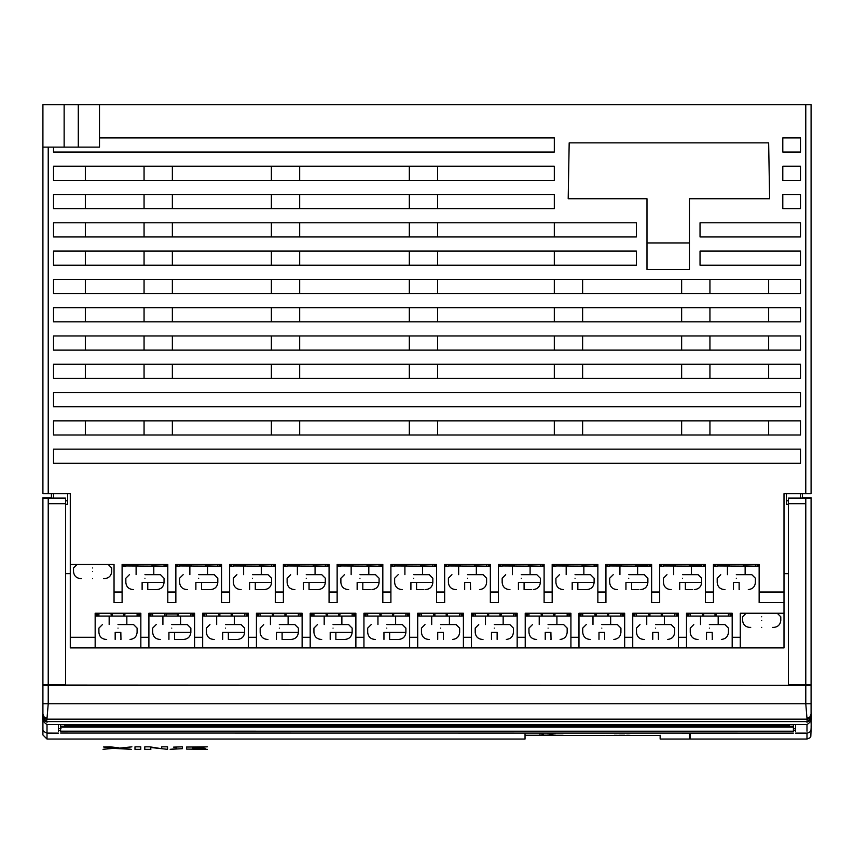 <?xml version="1.0" encoding="UTF-8"?>
<svg xmlns="http://www.w3.org/2000/svg" width="854" height="854" viewBox="0 0 854 854"><rect width="100%" height="100%" fill="white"/><g stroke="black" fill="none" stroke-linecap="round" stroke-linejoin="round"><path stroke-width="1.28" d="M795.533 728.675L793.409 728.878M60.591 730.405L60.591 726.957M58.467 728.675C62.15 729.06 62.15 729.06 58.467 728.665M793.409 685.378L793.409 684.673L793.409 685.378L60.591 685.047M42.913 722.078L42.913 685.303L60.591 685.303L60.591 684.684L60.591 685.378M811.086 713.816L811.086 685.378L42.913 685.378L42.913 713.816M42.913 734.952L47.013 739.052L47.013 724.555C43.276 722.078 41.91 719.495 42.913 716.794M806.987 722.367L806.987 721.587L47.013 721.587L47.013 722.367M47.013 718.652L47.013 719.954M42.913 703.792L48.219 703.792L47.013 718.47M806.987 719.954L806.987 718.652M806.987 721.587L806.987 720.904M806.987 718.47L805.792 703.792L48.219 703.792L48.219 685.388M811.086 716.794C812.101 719.548 810.745 722.142 806.987 724.555L806.987 731.195M805.792 685.388L805.792 703.792L811.086 703.792L811.086 717.018M811.086 717.36L811.086 719.548M795.533 733.116L806.987 733.116C811.908 732.209 811.268 729.295 811.097 721.651L811.086 722.078M42.913 685.378L60.591 685.303M811.086 684.577L811.086 685.378M58.467 731.195L58.467 724.555M64.84 724.555L64.84 725.59L789.16 725.59L789.16 724.555L789.16 725.59M795.533 724.555L795.533 731.195M60.591 731.195L793.409 731.205L793.409 726.199L60.591 726.199L60.591 731.205M60.591 726.199L60.591 724.555M793.409 728.793L793.409 730.405M793.409 726.199L793.409 724.555M793.409 733.116L60.591 733.042M803.315 498.106L788.455 498.106L788.455 685.378M788.455 685.324L788.455 684.684L811.086 684.684L811.086 498.042L802.952 498.042L802.248 497.338L803.315 498.053M803.315 497.765L811.086 497.765L811.086 684.342L811.086 498.042M811.086 684.46L811.086 685.303L793.409 685.303L811.086 685.303M65.544 500.786L67.669 500.786L67.669 493.708L70.284 493.708L42.913 493.708L42.913 104.668L811.086 104.668L811.086 493.708L805.781 493.708L805.781 104.668M805.781 493.708L784.004 493.708L786.331 493.708L786.331 504.319L788.455 504.319L788.455 503.689L805.792 503.7L805.792 498.106L811.086 498.106M802.248 493.708L802.6 498.106M65.544 685.378L65.544 503.7L48.219 503.7L48.219 684.684L42.913 684.684L42.913 497.807L51.4 498.085L51.4 493.708L51.4 497.946M99.502 104.668L99.502 147.112L42.913 147.112L42.913 115.279M140.846 647.908L70.284 647.908L70.284 637.297L95.157 637.297L95.157 613.247L140.846 613.247L140.846 647.908L148.906 647.908L148.906 613.247L194.605 613.247L194.605 647.908L202.665 647.908L202.665 613.247L248.365 613.247L248.365 647.908L256.424 647.908L256.424 613.247L302.124 613.247L302.124 647.908L310.183 647.908L310.183 613.247L355.883 613.247L355.883 647.908L363.943 647.908L363.943 613.247L409.642 613.247L409.642 647.908L417.702 647.908L417.702 613.247L463.402 613.247L463.402 647.908L471.461 647.908L471.461 613.247L517.161 613.247L517.161 647.908L525.221 647.908L525.221 613.247L570.92 613.247L570.92 647.908L578.98 647.908L578.98 613.247L624.669 613.247L624.669 647.908L632.739 647.908L632.739 613.247L678.428 613.247L678.428 647.908L686.499 647.908L686.499 613.247L732.188 613.247L732.188 647.908L740.258 647.908L740.258 613.247L784.004 613.247L784.004 602.636L759.142 602.636L759.142 592.025L784.004 592.025L784.004 602.636M70.284 493.708L70.284 637.297M771.023 613.247L774.044 613.247M749.332 613.247L752.353 613.247M750.719 627.402L749.663 627.402C745.382 626.964 743.023 624.605 742.585 620.324L742.585 616.791L746.129 613.247M761.683 627.402C746.182 627.402 746.182 627.402 761.683 627.402C777.193 627.402 777.193 627.402 761.683 627.402M690.245 613.247L690.245 616.076L702.703 616.076L702.266 613.247L690.801 613.247M727.886 613.247L720.851 613.247M718.822 613.247L728.441 613.247L728.441 616.076L731.099 616.076L731.099 613.962L728.441 613.962M636.486 613.247L636.486 616.076L648.944 616.076L648.506 613.247L637.041 613.247M674.126 613.247L667.091 613.247M665.074 613.247L674.681 613.247L674.681 616.076L677.339 616.076L677.339 613.962L674.681 613.962M582.727 613.247L582.727 616.076L595.185 616.076L594.758 613.247L583.282 613.247M611.315 613.247L613.332 613.247M620.367 613.247L620.922 613.247L620.922 616.076L623.58 616.076L623.58 613.962L620.922 613.962M528.968 613.247L528.968 616.076L541.425 616.076L540.998 613.247L529.523 613.247M566.608 613.247L559.573 613.247M557.555 613.247L567.163 613.247L567.163 616.076L569.821 616.076L569.821 613.962L567.163 613.962M313.93 613.247L313.93 616.076L326.388 616.076L325.961 613.247L314.496 613.247M351.57 613.247L344.536 613.247M342.518 613.247L352.136 613.247L352.136 616.076L354.784 616.076L354.784 613.962L352.136 613.962M190.303 613.247L183.397 613.247M155.77 613.247L153.218 613.247M181.315 613.247L190.858 613.247L190.858 616.076L193.506 616.076L193.506 613.962L190.858 613.962M98.904 613.247L98.904 616.076L111.351 616.076L110.924 613.247L99.459 613.247M136.544 613.247L129.498 613.247M127.481 613.247L137.099 613.247L137.099 616.076L139.746 616.076L139.746 613.962L137.099 613.962M206.422 613.247L206.422 616.076L218.87 616.076L218.443 613.247L206.978 613.247M244.063 613.247L237.017 613.247M234.999 613.247L244.618 613.247L244.618 616.076L247.265 616.076L247.265 613.962L244.618 613.962M475.208 613.247L475.208 616.076L487.666 616.076L487.239 613.247L475.763 613.247M503.796 613.247L505.814 613.247M512.848 613.247L513.403 613.247L513.403 616.076L516.062 616.076L516.062 613.962L513.403 613.962M260.182 613.247L260.182 616.076L272.629 616.076L272.202 613.247L260.737 613.247M297.822 613.247L290.776 613.247M288.759 613.247L298.377 613.247L298.377 616.076L301.024 616.076L301.024 613.962L298.377 613.962M421.449 613.247L421.449 616.076L433.907 616.076L433.48 613.247L422.004 613.247M450.037 613.247L452.054 613.247M459.089 613.247L459.644 613.247L459.644 616.076L462.302 616.076L462.302 613.962L459.644 613.962M367.69 613.247L367.69 616.076L380.147 616.076L379.72 613.247L368.255 613.247M405.33 613.247L398.295 613.247M396.277 613.247L405.896 613.247L405.896 616.076L408.543 616.076L408.543 613.962L405.896 613.962M784.004 493.708L784.004 592.025M784.004 613.247L784.004 647.908L740.258 647.908M272.202 613.599L286.346 613.599M433.48 613.599L447.624 613.599M379.72 613.599L393.865 613.599M702.276 613.599L716.41 613.599M218.443 613.599L232.587 613.599M540.998 613.599L555.143 613.599M325.961 613.599L340.106 613.599M333.039 624.573C321.627 624.573 321.627 624.573 333.039 624.573L348.592 624.573L333.039 624.573C312.959 624.573 312.959 624.573 333.039 624.573C344.44 624.573 344.44 624.573 333.039 624.573M330.199 632.344L330.199 639.422C318.232 639.422 318.232 639.422 330.199 639.422L330.199 632.344C309.084 632.344 309.084 632.344 330.199 632.344L335.868 632.344L335.868 639.422L335.868 632.344L352.136 632.344C351.677 636.614 349.329 638.973 345.059 639.422L335.868 639.422M317.474 624.573L313.93 628.106L313.93 632.344C314.368 636.625 316.727 638.984 321.008 639.422L321.712 639.422M440.547 624.573C429.146 624.573 429.146 624.573 440.547 624.573L456.111 624.573L440.547 624.573C420.478 624.573 420.478 624.573 440.547 624.573C451.947 624.573 451.947 624.573 440.547 624.573M437.718 632.344L437.718 639.422L437.718 632.344C416.603 632.344 416.603 632.344 437.718 632.344L443.375 632.344C464.501 632.344 464.501 632.344 443.375 632.344L443.375 639.422C455.065 639.422 455.065 639.422 443.375 639.422M437.718 639.422C425.74 639.422 425.74 639.422 437.718 639.422M424.993 624.573L421.449 628.106L421.449 632.344C421.887 636.625 424.246 638.984 428.527 639.422L429.231 639.422M548.065 624.573C536.664 624.573 536.664 624.573 548.065 624.573L563.629 624.573L548.065 624.573C527.996 624.573 527.996 624.573 548.065 624.573C559.466 624.573 559.466 624.573 548.065 624.573M545.236 632.344L545.236 639.422L545.236 632.344C524.121 632.344 524.121 632.344 545.236 632.344L550.894 632.344C572.009 632.344 572.009 632.344 550.894 632.344L551.043 639.422M550.894 639.422C562.626 639.422 562.626 639.422 550.894 639.422M545.236 639.422C533.259 639.422 533.259 639.422 545.236 639.422M532.501 624.573L528.968 628.106L528.968 632.344C529.405 636.625 531.764 638.984 536.045 639.422L536.75 639.422M164.683 613.599L178.828 613.599M171.761 624.573C160.36 624.573 160.36 624.573 171.761 624.573L187.325 624.573L171.761 624.573C151.681 624.573 151.681 624.573 171.761 624.573C183.162 624.573 183.162 624.573 171.761 624.573M168.932 632.344L168.932 639.422C156.955 639.422 156.955 639.422 168.932 639.422L168.932 632.344C147.817 632.344 147.817 632.344 168.932 632.344L174.59 632.344L174.59 639.422L174.59 632.344L190.858 632.344C190.41 636.614 188.051 638.973 183.781 639.422L174.59 639.422M156.197 624.573L152.663 628.106L152.663 632.344C153.09 636.625 155.449 638.984 159.73 639.422L160.445 639.422M709.343 624.573C697.942 624.573 697.942 624.573 709.343 624.573L724.907 624.573L709.343 624.573C689.263 624.573 689.263 624.573 709.343 624.573C720.744 624.573 720.744 624.573 709.343 624.573M706.514 632.344L706.514 639.422L706.514 632.344C685.399 632.344 685.399 632.344 706.514 632.344L712.172 632.344C733.287 632.344 733.287 632.344 712.172 632.344L712.321 639.422M712.172 639.422C723.904 639.422 723.904 639.422 712.172 639.422M706.514 639.422C694.537 639.422 694.537 639.422 706.514 639.422M693.779 624.573L690.245 628.106L690.245 632.344C690.683 636.625 693.042 638.984 697.323 639.422L698.028 639.422M487.239 613.599L501.383 613.599M494.306 624.573C482.905 624.573 482.905 624.573 494.306 624.573L509.87 624.573L494.306 624.573C474.237 624.573 474.237 624.573 494.306 624.573C505.707 624.573 505.707 624.573 494.306 624.573M491.477 632.344L491.477 639.422C479.5 639.422 479.5 639.422 491.477 639.422L491.477 632.344C470.362 632.344 470.362 632.344 491.477 632.344L497.135 632.344C518.25 632.344 518.25 632.344 497.135 632.344L497.135 639.422C508.824 639.422 508.824 639.422 497.135 639.422M478.752 624.573L475.208 628.106L475.208 632.344C475.646 636.625 478.005 638.984 482.286 639.422L482.99 639.422M225.52 624.573C214.119 624.573 214.119 624.573 225.52 624.573L241.074 624.573L225.52 624.573C205.44 624.573 205.44 624.573 225.52 624.573C236.921 624.573 236.921 624.573 225.52 624.573M222.691 632.344L222.691 639.422L222.691 632.344C201.576 632.344 201.576 632.344 222.691 632.344L228.349 632.344L228.349 639.422L228.349 632.344L244.618 632.344C244.169 636.614 241.81 638.973 237.54 639.422L228.349 639.422M222.691 639.422C210.714 639.422 210.714 639.422 222.691 639.422M209.956 624.573L206.422 628.106L206.422 632.344C206.849 636.625 209.209 638.984 213.489 639.422L214.194 639.422M110.924 613.599L125.068 613.599M118.001 624.573C106.601 624.573 106.601 624.573 118.001 624.573L133.566 624.573L118.001 624.573C97.922 624.573 97.922 624.573 118.001 624.573C129.402 624.573 129.402 624.573 118.001 624.573M115.173 632.344L115.173 639.422C103.195 639.422 103.195 639.422 115.173 639.422L115.173 632.344C94.057 632.344 94.057 632.344 115.173 632.344L120.83 632.344C141.945 632.344 141.945 632.344 120.83 632.344L120.969 639.422M102.437 624.573L98.904 628.106L98.904 632.344C99.331 636.625 101.69 638.984 105.971 639.422L106.686 639.422M120.83 639.422C132.562 639.422 132.562 639.422 120.83 639.422M279.279 624.573C267.878 624.573 267.878 624.573 279.279 624.573L294.833 624.573L279.279 624.573C259.2 624.573 259.2 624.573 279.279 624.573C290.68 624.573 290.68 624.573 279.279 624.573M276.45 632.344L276.45 639.422L276.45 632.344C255.325 632.344 255.325 632.344 276.45 632.344L282.108 632.344L282.108 639.422L282.108 632.344L298.377 632.344C297.929 636.614 295.569 638.973 291.299 639.422L282.108 639.422M276.45 639.422C264.473 639.422 264.473 639.422 276.45 639.422M263.715 624.573L260.182 628.106L260.182 632.344C260.609 636.625 262.968 638.984 267.249 639.422L267.953 639.422M594.758 613.599L608.902 613.599M601.824 624.573C590.424 624.573 590.424 624.573 601.824 624.573L617.389 624.573L601.824 624.573C581.755 624.573 581.755 624.573 601.824 624.573C613.225 624.573 613.225 624.573 601.824 624.573M598.996 632.344L598.996 639.422C587.018 639.422 587.018 639.422 598.996 639.422L598.996 632.344C577.88 632.344 577.88 632.344 598.996 632.344L604.653 632.344C625.769 632.344 625.769 632.344 604.653 632.344L604.653 639.422C616.342 639.422 616.342 639.422 604.653 639.422M586.26 624.573L582.727 628.106L582.727 632.344C583.165 636.625 585.524 638.984 589.804 639.422L590.509 639.422M386.787 624.573C375.386 624.573 375.386 624.573 386.787 624.573L402.351 624.573L386.787 624.573C366.718 624.573 366.718 624.573 386.787 624.573C398.199 624.573 398.199 624.573 386.787 624.573M383.958 632.344L383.958 639.422L383.958 632.344C362.843 632.344 362.843 632.344 383.958 632.344L389.627 632.344L389.627 639.422L389.627 632.344L405.896 632.344C405.436 636.614 403.088 638.973 398.818 639.422L389.627 639.422M383.958 639.422C371.981 639.422 371.981 639.422 383.958 639.422M371.234 624.573L367.69 628.106L367.69 632.344C368.127 636.625 370.487 638.984 374.767 639.422L375.472 639.422M648.517 613.599L662.661 613.599M655.584 624.573C644.183 624.573 644.183 624.573 655.584 624.573L671.148 624.573L655.584 624.573C635.504 624.573 635.504 624.573 655.584 624.573C666.985 624.573 666.985 624.573 655.584 624.573M652.755 632.344L652.755 639.422C640.778 639.422 640.778 639.422 652.755 639.422L652.755 632.344C631.64 632.344 631.64 632.344 652.755 632.344L658.413 632.344C679.528 632.344 679.528 632.344 658.413 632.344L658.413 639.422C670.102 639.422 670.102 639.422 658.413 639.422M640.02 624.573L636.486 628.106L636.486 632.344C636.924 636.625 639.283 638.984 643.564 639.422L644.268 639.422M651.623 592.025L659.683 592.025L659.683 602.636L651.623 602.636L651.623 564.441L605.934 564.441L605.934 602.636L597.864 602.636L597.864 592.025L605.934 592.025M607.023 564.441L607.023 566.213L609.681 566.213L609.681 564.441L620.57 564.441M647.876 565.892L635.846 565.892L635.846 564.441L647.876 564.441L647.876 566.213L650.524 566.213L650.524 564.441M705.383 592.025L713.442 592.025L713.442 602.636L705.383 602.636L705.383 564.441L659.683 564.441L659.683 592.025M660.782 564.441L660.782 566.213L663.441 566.213L663.441 564.441L674.329 564.441M701.636 565.892L689.605 565.892L689.605 564.441L701.636 564.441L701.636 566.213L704.283 566.213L704.283 564.441M647.876 566.213L609.681 565.978M701.636 566.213L663.441 565.978M99.502 137.91L554.321 137.91L554.321 152.055L53.524 152.055L53.524 147.112M70.284 564.441L114.041 564.441L114.041 602.636L122.101 602.636L122.101 564.441L167.8 564.441L167.8 602.636L175.86 602.636L175.86 564.441L221.56 564.441L221.56 602.636L229.619 602.636L229.619 564.441L275.319 564.441L275.319 602.636L283.379 602.636L283.379 564.441L329.068 564.441L329.068 602.636L337.138 602.636L337.138 564.441L382.827 564.441L382.827 602.636L390.897 602.636L390.897 564.441L436.586 564.441L436.586 602.636L444.656 602.636L444.656 564.441L490.345 564.441L490.345 602.636L498.416 602.636L498.416 564.441L544.105 564.441L544.105 602.636L552.175 602.636L552.175 564.441L597.864 564.441L597.864 592.025M713.442 592.025L713.442 564.441L759.142 564.441L759.142 592.025M568.198 198.747L569.18 142.864L768.653 142.864L769.625 198.747L689.424 198.747L689.424 269.48L646.99 269.48L646.99 198.747L568.198 198.747M53.524 463.295L53.524 449.151L800.486 449.151L800.486 463.295L53.524 463.295M53.524 434.996L53.524 420.851L800.486 420.851L800.486 434.996L53.524 434.996M53.524 406.707L53.524 392.562L800.486 392.562L800.486 406.707L53.524 406.707M53.524 378.407L53.524 364.263L800.486 364.263L800.486 378.407L53.524 378.407M53.524 350.119L53.524 335.974L800.486 335.974L800.486 350.119L53.524 350.119M800.486 321.819L53.524 321.819L53.524 307.675L800.486 307.675L800.486 321.819M782.798 137.91L800.486 137.91L800.486 152.055L782.798 152.055L782.798 137.91M782.798 180.354L782.798 166.21L800.486 166.21L800.486 180.354L782.798 180.354M782.798 208.643L782.798 194.498L800.486 194.498L800.486 208.643L782.798 208.643M800.486 251.087L800.486 265.231L700.034 265.231L700.034 251.087L800.486 251.087M700.034 236.942L700.034 222.798L800.486 222.798L800.486 236.942L700.034 236.942M53.524 293.53L53.524 279.386L800.486 279.386L800.486 293.53L53.524 293.53M636.379 251.087L636.379 265.231L53.524 265.231L53.524 251.087L636.379 251.087M53.524 236.942L53.524 222.798L636.379 222.798L636.379 236.942L53.524 236.942M53.524 208.643L53.524 194.498L554.321 194.498L554.321 208.643L53.524 208.643M554.321 166.21L554.321 180.354L53.524 180.354L53.524 166.21L554.321 166.21M609.681 565.892L621.701 565.892L621.701 564.441M663.441 565.892L675.461 565.892L675.461 564.441M628.779 574.699C617.378 574.699 617.378 574.699 628.779 574.699C640.18 574.699 640.18 574.699 628.779 574.699L644.343 574.699L628.779 574.699C608.699 574.699 608.699 574.699 628.779 574.699M625.95 582.481C604.835 582.481 604.835 582.481 625.95 582.481L625.95 589.559C613.973 589.559 613.973 589.559 625.95 589.559L625.95 582.481L631.608 582.481L631.608 589.559L638.909 589.559M631.608 589.559L631.608 582.481L647.876 582.481C647.428 586.751 645.069 589.1 640.799 589.559M617.463 589.559L616.748 589.559C612.467 589.121 610.108 586.762 609.681 582.481L609.681 578.233L613.215 574.699M682.538 574.699C671.137 574.699 671.137 574.699 682.538 574.699C693.939 574.699 693.939 574.699 682.538 574.699L698.092 574.699L682.538 574.699C662.458 574.699 662.458 574.699 682.538 574.699M679.709 582.481C658.594 582.481 658.594 582.481 679.709 582.481L679.709 589.559C667.732 589.559 667.732 589.559 679.709 589.559L679.709 582.481L685.367 582.481L685.367 589.559L692.669 589.559M685.367 589.559L685.367 582.481L701.636 582.481C701.187 586.751 698.828 589.1 694.558 589.559M671.223 589.559L670.507 589.559C666.227 589.121 663.868 586.762 663.441 582.481L663.441 578.233L666.974 574.699M104.967 564.441L101.946 564.441M80.404 564.441L92.606 564.441M81.642 578.596L80.586 578.596C76.305 578.158 73.946 575.799 73.508 571.518L73.508 567.985L77.041 564.441M92.606 578.596C77.095 578.596 77.095 578.596 92.606 578.596C108.116 578.596 108.116 578.596 92.606 578.596M108.17 564.441L111.703 567.985L111.703 571.518C111.266 575.799 108.917 578.158 104.626 578.596L103.569 578.596M459.292 564.441L448.403 564.441L448.403 566.213L445.745 566.213L445.745 564.441M486.599 565.892L486.599 564.441L474.578 564.441L474.578 565.892L486.599 566.213L448.403 565.978M489.257 564.441L489.257 566.213L486.599 566.213M467.501 574.699C456.1 574.699 456.1 574.699 467.501 574.699C478.902 574.699 478.902 574.699 467.501 574.699L483.065 574.699L467.501 574.699C447.421 574.699 447.421 574.699 467.501 574.699M464.672 582.481C443.557 582.481 443.557 582.481 464.672 582.481L464.672 589.559C452.695 589.559 452.695 589.559 464.672 589.559L464.672 582.481L470.33 582.481L470.618 589.559M456.185 589.559L455.481 589.559C451.19 589.121 448.841 586.762 448.403 582.481L448.403 578.233L451.937 574.699M460.423 564.441L460.423 565.892L448.403 565.892M351.773 564.441L340.885 564.441L340.885 566.213L338.237 566.213L338.237 564.441M379.08 565.892L379.08 564.441L367.06 564.441L367.06 565.892L379.08 566.213L340.885 565.978M381.738 564.441L381.738 566.213L379.08 566.213M359.982 574.699C348.581 574.699 348.581 574.699 359.982 574.699C371.383 574.699 371.383 574.699 359.982 574.699L375.546 574.699L359.982 574.699C339.913 574.699 339.913 574.699 359.982 574.699M357.153 582.481C336.038 582.481 336.038 582.481 357.153 582.481L357.153 589.559C345.176 589.559 345.176 589.559 357.153 589.559L357.153 582.481L362.811 582.481L362.811 589.559L370.113 589.559M362.811 589.559L362.811 582.481L379.08 582.481C378.632 586.751 376.272 589.1 372.013 589.559M348.667 589.559L347.962 589.559C343.682 589.121 341.322 586.762 340.885 582.481L340.885 578.233L344.418 574.699M352.916 564.441L352.916 565.892L340.885 565.892M298.025 564.441L287.125 564.441L287.125 566.213L284.478 566.213L284.478 564.441M325.321 565.892L325.321 564.441L313.301 564.441L313.301 565.892L325.321 566.213L287.125 565.978M327.979 564.441L327.979 566.213L325.321 566.213M306.223 574.699C294.822 574.699 294.822 574.699 306.223 574.699C317.624 574.699 317.624 574.699 306.223 574.699L321.787 574.699L306.223 574.699C286.154 574.699 286.154 574.699 306.223 574.699M303.394 582.481C282.279 582.481 282.279 582.481 303.394 582.481L303.394 589.559C291.417 589.559 291.417 589.559 303.394 589.559L303.394 582.481L309.052 582.481L309.052 589.559L317.539 589.559M309.052 589.559L309.052 582.481L325.321 582.481C324.872 586.751 322.513 589.1 318.254 589.559M294.908 589.559L294.203 589.559C289.922 589.121 287.563 586.762 287.125 582.481L287.125 578.233L290.659 574.699M299.156 564.441L299.156 565.892L287.125 565.892M728.088 564.441L717.2 564.441L717.2 566.213L714.542 566.213L714.542 564.441M755.395 565.892L755.395 564.441L743.364 564.441L743.364 565.892L755.395 566.213L717.2 565.978M758.042 564.441L758.042 566.213L755.395 566.213M736.297 574.699C724.897 574.699 724.897 574.699 736.297 574.699C747.698 574.699 747.698 574.699 736.297 574.699L751.851 574.699L736.297 574.699C716.218 574.699 716.218 574.699 736.297 574.699M733.469 582.481C712.343 582.481 712.343 582.481 733.469 582.481L733.469 589.559C721.491 589.559 721.491 589.559 733.469 589.559L733.469 582.481L739.126 582.481L739.126 589.559C750.858 589.559 750.858 589.559 739.126 589.559L739.265 589.559M724.971 589.559L724.267 589.559C719.986 589.121 717.627 586.762 717.2 582.481L717.2 578.233L720.733 574.699M729.22 564.441L729.22 565.892L717.2 565.892M513.051 564.441L502.163 564.441L502.163 566.213L499.505 566.213L499.505 564.441M540.358 565.892L540.358 564.441L528.338 564.441L528.338 565.892L540.358 566.213L502.163 565.978M543.005 564.441L543.005 566.213L540.358 566.213M521.26 574.699C509.859 574.699 509.859 574.699 521.26 574.699C532.661 574.699 532.661 574.699 521.26 574.699L536.824 574.699L521.26 574.699C501.181 574.699 501.181 574.699 521.26 574.699M518.431 582.481C497.316 582.481 497.316 582.481 518.431 582.481L518.431 589.559C506.454 589.559 506.454 589.559 518.431 589.559L518.431 582.481L524.089 582.481L524.089 589.559L531.391 589.559M524.089 589.559L524.089 582.481L540.358 582.481C539.909 586.751 537.55 589.1 533.28 589.559M509.945 589.559L509.23 589.559C504.949 589.121 502.6 586.762 502.163 582.481L502.163 578.233L505.696 574.699M514.183 564.441L514.183 565.892L502.163 565.892M190.506 564.441L179.607 564.441L179.607 566.213L176.959 566.213L176.959 564.441M217.802 565.892L217.802 564.441L205.782 564.441L205.782 565.892L217.802 566.213L179.607 565.978M220.46 564.441L220.46 566.213L217.802 566.213M198.704 574.699C187.304 574.699 187.304 574.699 198.704 574.699C210.105 574.699 210.105 574.699 198.704 574.699L214.269 574.699L198.704 574.699C178.635 574.699 178.635 574.699 198.704 574.699M195.876 582.481C174.76 582.481 174.76 582.481 195.876 582.481L195.876 589.559C183.898 589.559 183.898 589.559 195.876 589.559L195.876 582.481L201.533 582.481L201.533 589.559L210.031 589.559M201.533 589.559L201.533 582.481L217.802 582.481C217.354 586.751 214.994 589.1 210.735 589.559M187.389 589.559L186.684 589.559C182.404 589.121 180.045 586.762 179.607 582.481L179.607 578.233L183.151 574.699M191.638 564.441L191.638 565.892L179.607 565.892M405.533 564.441L394.644 564.441L394.644 566.213L391.986 566.213L391.986 564.441M432.839 565.892L432.839 564.441L420.819 564.441L420.819 565.892L432.839 566.213L394.644 565.978M435.497 564.441L435.497 566.213L432.839 566.213M413.742 574.699C402.341 574.699 402.341 574.699 413.742 574.699C425.143 574.699 425.143 574.699 413.742 574.699L429.306 574.699L413.742 574.699C393.662 574.699 393.662 574.699 413.742 574.699M410.913 582.481C389.798 582.481 389.798 582.481 410.913 582.481L410.913 589.559C398.935 589.559 398.935 589.559 410.913 589.559L410.913 582.481L416.571 582.481L416.571 589.559L423.872 589.559M416.571 589.559L416.571 582.481L432.839 582.481C432.391 586.751 430.032 589.1 425.772 589.559M402.426 589.559L401.722 589.559C397.441 589.121 395.082 586.762 394.644 582.481L394.644 578.233L398.177 574.699M406.664 564.441L406.664 565.892L394.644 565.892M566.81 564.441L555.922 564.441L555.922 566.213L553.264 566.213L553.264 564.441M594.117 565.892L594.117 564.441L582.086 564.441L582.086 565.892L594.117 566.213L555.922 565.978M596.765 564.441L596.765 566.213L594.117 566.213M575.02 574.699C563.619 574.699 563.619 574.699 575.02 574.699C586.42 574.699 586.42 574.699 575.02 574.699L590.584 574.699L575.02 574.699C554.94 574.699 554.94 574.699 575.02 574.699M572.191 582.481C551.076 582.481 551.076 582.481 572.191 582.481L572.191 589.559C560.213 589.559 560.213 589.559 572.191 589.559L572.191 582.481L577.848 582.481L577.848 589.559L586.335 589.559M577.848 589.559L577.848 582.481L594.117 582.481C593.669 586.751 591.31 589.1 587.04 589.559M563.704 589.559L562.989 589.559C558.708 589.121 556.349 586.762 555.922 582.481L555.922 578.233L559.455 574.699M567.942 564.441L567.942 565.892L555.922 565.892M244.265 564.441L233.366 564.441L233.366 566.213L230.719 566.213L230.719 564.441M271.561 565.892L271.561 564.441L259.541 564.441L259.541 565.892L271.561 566.213L233.366 565.978M274.219 564.441L274.219 566.213L271.561 566.213M252.464 574.699C241.063 574.699 241.063 574.699 252.464 574.699C263.865 574.699 263.865 574.699 252.464 574.699L268.028 574.699L252.464 574.699C232.395 574.699 232.395 574.699 252.464 574.699M249.635 582.481C228.52 582.481 228.52 582.481 249.635 582.481L249.635 589.559C237.658 589.559 237.658 589.559 249.635 589.559L249.635 582.481L255.293 582.481L255.293 589.559L263.779 589.559M255.293 589.559L255.293 582.481L271.561 582.481C271.113 586.751 268.754 589.1 264.494 589.559M241.148 589.559L240.444 589.559C236.163 589.121 233.804 586.762 233.366 582.481L233.366 578.233L236.91 574.699M245.397 564.441L245.397 565.892L233.366 565.892M136.747 564.441L125.848 564.441L125.848 566.213L123.2 566.213L123.2 564.441M164.043 565.892L164.043 564.441L152.023 564.441L152.023 565.892L164.043 566.213L125.848 565.978M166.701 564.441L166.701 566.213L164.043 566.213M144.945 574.699C133.544 574.699 133.544 574.699 144.945 574.699C156.346 574.699 156.346 574.699 144.945 574.699L160.509 574.699L144.945 574.699C124.876 574.699 124.876 574.699 144.945 574.699M142.116 582.481C121.001 582.481 121.001 582.481 142.116 582.481L142.116 589.559C130.139 589.559 130.139 589.559 142.116 589.559L142.116 582.481L147.774 582.481L147.774 589.559L156.271 589.559M147.774 589.559L147.774 582.481L164.043 582.481C163.594 586.751 161.235 589.1 156.976 589.559M133.63 589.559L132.925 589.559C128.644 589.121 126.285 586.762 125.848 582.481L125.848 578.233L129.392 574.699M137.878 564.441L137.878 565.892L125.848 565.892M232.587 613.524L218.443 613.524M218.87 616.076L232.16 616.076L232.587 613.247M206.422 613.962L203.764 613.962L203.764 616.076L206.422 616.076M232.16 616.076L244.618 616.076M125.068 613.524L110.924 613.524M111.351 616.076L124.641 616.076L125.068 613.247M98.904 613.962L96.246 613.962L96.246 616.076L98.904 616.076M124.641 616.076L137.099 616.076M555.143 613.524L540.998 613.524M541.425 616.076L554.716 616.076L555.143 613.247M528.968 613.962L526.32 613.962L526.32 616.076L528.968 616.076M554.716 616.076L567.163 616.076M501.383 613.524L487.239 613.524M487.666 616.076L500.956 616.076L501.383 613.247M475.208 613.962L472.561 613.962L472.561 616.076L475.208 616.076M500.956 616.076L513.403 616.076M716.421 613.524L702.266 613.524M702.703 616.076L715.983 616.076L716.421 613.247M690.245 613.962L687.587 613.962L687.587 616.076L690.245 616.076M715.983 616.076L728.441 616.076M340.106 613.524L325.961 613.524M326.388 616.076L339.678 616.076L340.106 613.247M313.93 613.962L311.283 613.962L311.283 616.076L313.93 616.076M339.678 616.076L352.136 616.076M447.624 613.524L433.48 613.524M433.907 616.076L447.197 616.076L447.624 613.247M421.449 613.962L418.802 613.962L418.802 616.076L421.449 616.076M447.197 616.076L459.644 616.076M286.346 613.524L272.202 613.524M272.629 616.076L285.919 616.076L286.346 613.247M260.182 613.962L257.524 613.962L257.524 616.076L260.182 616.076M285.919 616.076L298.377 616.076M608.902 613.524L594.758 613.524M595.185 616.076L608.475 616.076L608.902 613.247M582.727 613.962L580.079 613.962L580.079 616.076L582.727 616.076M608.475 616.076L620.922 616.076M393.865 613.524L379.72 613.524M380.147 616.076L393.438 616.076L393.865 613.247M367.69 613.962L365.042 613.962L365.042 616.076L367.69 616.076M393.438 616.076L405.896 616.076M662.661 613.524L648.506 613.524M648.944 616.076L662.224 616.076L662.661 613.247M636.486 613.962L633.839 613.962L633.839 616.076L636.486 616.076M662.224 616.076L674.681 616.076M95.157 647.908L95.157 637.297M463.402 647.908L417.702 647.908M409.642 647.908L363.943 647.908M355.883 647.908L310.183 647.908M302.124 647.908L256.424 647.908M248.365 647.908L202.665 647.908M194.605 647.908L148.906 647.908M732.188 647.908L686.499 647.908M678.428 647.908L632.739 647.908M624.669 647.908L578.98 647.908M570.92 647.908L525.221 647.908M517.161 647.908L471.461 647.908M152.663 613.962L150.005 613.962L150.005 616.076L152.663 616.076L152.663 613.247M164.683 613.524L166.103 613.962L166.103 616.076L178.401 616.076L178.828 613.247M177.418 616.076L177.418 613.962L166.103 613.962M177.418 613.962L178.828 613.524M164.683 613.247L164.683 615.926L166.103 616.076M152.663 616.076L165.11 616.076M178.401 616.076L190.858 616.076M772.656 627.402L773.713 627.402C777.994 626.964 780.353 624.605 780.791 620.324L780.791 616.791L777.247 613.247M811.086 721.929L811.086 709.418M806.987 733.116L806.987 739.052L690.416 739.052L690.416 733.106M811.086 699.319L811.086 706.429M811.086 729.241L810.82 736.436L809.891 737.856L806.987 739.052M788.455 498.106L805.792 498.106M805.792 503.7L805.792 684.684M811.086 155.599L811.086 167.299M811.086 178.24L811.086 198.427M811.086 204.181L811.086 227.772M811.086 231.893L811.086 255.837M811.086 260.886L811.086 281.905M811.086 291.854L811.086 307.952M811.086 311.208L811.086 318.286L811.086 311.208M811.086 279.386L811.086 293.53M811.086 307.675L811.086 321.819M811.086 449.151L811.086 463.295L811.086 449.151M811.086 420.851L811.086 434.996L811.086 420.851M811.086 392.562L811.086 406.707M811.086 364.263L811.086 378.407M811.086 335.974L811.086 350.119M811.086 256.051L811.086 260.683M811.086 167.331L811.086 178.176M811.086 152.055L811.086 148.532M811.086 194.498L811.086 208.643M811.086 222.798L811.086 236.942M811.086 251.087L811.086 265.231M811.086 281.969L811.086 291.812M811.086 166.21L811.086 180.354M42.913 685.121L42.913 712.588M42.913 710.325L42.913 684.588M48.219 684.684L65.544 684.684M42.913 691.655L42.913 692.359M42.913 497.807L50.696 497.807M42.913 729.241L42.913 734.952L42.913 729.241M50.696 497.765L42.913 498.085L48.219 498.106L48.219 503.7M67.669 500.786L67.669 504.319L65.544 504.319L65.544 498.106L48.219 498.106M525.039 733.095L525.039 739.052L47.013 739.041M689.349 733.106L689.349 739.052L660.142 739.052L660.142 735.251M65.544 498.106L42.913 498.085L42.913 684.684M85.347 279.386L85.347 293.53M144.059 293.53L144.059 279.386M85.347 307.675L85.347 321.819M144.059 321.819L144.059 307.675M85.347 335.974L85.347 350.119M144.059 350.119L144.059 335.974M85.347 364.263L85.347 378.407M144.059 378.407L144.059 364.263M85.347 420.851L85.347 434.996M144.059 434.996L144.059 420.851M144.059 265.231L144.059 251.087M85.347 251.087L85.347 265.231M144.059 180.354L144.059 166.21M85.347 166.21L85.347 180.354M85.347 194.498L85.347 208.643M144.059 208.643L144.059 194.498M144.059 236.942L144.059 222.798M85.347 222.798L85.347 236.942M646.99 198.747L646.99 269.48M811.086 104.668L811.086 493.708M788.455 500.786L786.331 500.786M172.359 293.53L172.359 279.386M271.38 279.386L271.38 293.53M299.679 293.53L299.679 279.386M409.322 279.386L409.322 293.53M437.611 293.53L437.611 279.386M554.321 279.386L554.321 293.53M582.62 293.53L582.62 279.386M681.641 279.386L681.641 293.53M709.941 293.53L709.941 279.386M768.653 279.386L768.653 293.53M681.641 307.675L681.641 321.819M709.941 321.819L709.941 307.675M554.321 307.675L554.321 321.819M582.62 321.819L582.62 307.675M409.322 307.675L409.322 321.819M437.611 321.819L437.611 307.675M271.38 307.675L271.38 321.819M299.679 321.819L299.679 307.675M768.653 307.675L768.653 321.819M172.359 321.819L172.359 307.675M681.641 335.974L681.641 350.119M709.941 350.119L709.941 335.974M554.321 335.974L554.321 350.119M582.62 350.119L582.62 335.974M409.322 335.974L409.322 350.119M437.611 350.119L437.611 335.974M271.38 335.974L271.38 350.119M299.679 350.119L299.679 335.974M768.653 335.974L768.653 350.119M172.359 350.119L172.359 335.974M681.641 364.263L681.641 378.407M709.941 378.407L709.941 364.263M554.321 364.263L554.321 378.407M582.62 378.407L582.62 364.263M409.322 364.263L409.322 378.407M437.611 378.407L437.611 364.263M271.38 364.263L271.38 378.407M299.679 378.407L299.679 364.263M768.653 364.263L768.653 378.407M172.359 378.407L172.359 364.263M681.641 420.851L681.641 434.996M709.941 434.996L709.941 420.851M554.321 420.851L554.321 434.996M582.62 434.996L582.62 420.851M409.322 420.851L409.322 434.996M437.611 434.996L437.611 420.851M271.38 420.851L271.38 434.996M299.679 434.996L299.679 420.851M768.653 420.851L768.653 434.996M172.359 434.996L172.359 420.851M172.359 265.231L172.359 251.087M409.322 251.087L409.322 265.231M437.611 265.231L437.611 251.087M554.321 251.087L554.321 265.231M271.38 251.087L271.38 265.231M299.679 265.231L299.679 251.087M172.359 180.354L172.359 166.21M409.322 166.21L409.322 180.354M437.611 180.354L437.611 166.21M271.38 166.21L271.38 180.354M299.679 180.354L299.679 166.21M172.359 208.643L172.359 194.498M271.38 194.498L271.38 208.643M299.679 208.643L299.679 194.498M409.322 194.498L409.322 208.643M437.611 208.643L437.611 194.498M271.38 222.798L271.38 236.942M299.679 236.942L299.679 222.798M409.322 222.798L409.322 236.942M437.611 236.942L437.611 222.798M554.321 222.798L554.321 236.942M172.359 236.942L172.359 222.798M800.486 406.707L800.486 392.562M800.486 463.295L800.486 449.151M689.424 198.747L689.424 269.48M689.146 242.952L647.268 242.952M811.086 497.818L802.6 497.818M569.885 735.507L566.821 735.507M567.579 735.497L566.319 735.497M560.576 735.507L558.9 735.507L560.576 735.507M543.08 735.518L575.681 735.507M572.031 735.518L574.571 735.507M538.917 735.497L535.704 735.518M535.565 735.518L532.32 735.497L535.565 735.518M582.065 735.507L578.809 735.497L582.065 735.507M587.701 735.507L582.268 735.507M597.192 735.507L592.825 735.507M593.498 735.507L595.911 735.507M601.611 735.507L600.447 735.507M601.835 735.507L600.223 735.507M608.518 735.507L609.446 735.507M606.084 735.497L608.304 735.507M563.17 735.283L526.384 735.251L563.17 735.283M549.389 734.365L555.463 733.661L547.724 733.661L553.947 733.746L549.389 734.365M541.714 733.799L543.165 734.365L543.165 733.65L539.333 733.917L541.714 733.799M541.468 735.145L549.453 735.145L541.468 735.145M618.371 735.326L613.311 735.422L618.371 735.326M614.421 735.283L617.261 735.326L614.421 735.283M624.786 735.262L618.904 735.262L624.786 735.262M627.968 735.262L630.818 735.422L627.968 735.262M626.665 735.283L629.462 735.315L626.665 735.283M131.27 749.332L122.528 748.189L131.911 746.823L115.995 748.499L131.27 749.332M144.774 749.332L150.87 749.332L150.656 747.496L167.565 749.332L167.544 746.823L161.652 746.823L161.769 748.723L149.717 746.823L144.796 746.823L144.774 749.332M173.575 747.122L176.255 747.122L176.308 748.744L170.149 749.332L182.372 748.691L182.35 746.823L173.575 747.122M207.308 749.332L192.396 748.883L192.396 748.253L205.141 748.253L192.396 747.976L192.396 747.303L207.308 746.823L186.492 747.047L186.535 749.086L207.308 749.332M140.771 749.332L140.75 746.823L134.985 746.823L134.964 749.332L140.771 749.332M110.134 746.823L103.473 746.983L112.28 748.189L103.035 749.332L118.887 747.826L110.134 746.823M47.013 719.292L806.987 719.292M60.591 727.106L793.409 727.106M140.846 637.297L148.906 637.297M194.605 637.297L202.665 637.297M248.365 637.297L256.424 637.297M302.124 637.297L310.183 637.297M355.883 637.297L363.943 637.297M409.642 637.297L417.702 637.297M463.402 637.297L471.461 637.297M517.161 637.297L525.221 637.297M570.92 637.297L578.98 637.297M624.669 637.297L632.739 637.297M678.428 637.297L686.499 637.297M732.188 637.297L740.258 637.297M761.683 616.791C737.055 616.791 737.055 616.791 761.683 616.791C786.31 616.791 786.31 616.791 761.683 616.791M761.683 620.324C737.055 620.324 737.055 620.324 761.683 620.324C786.31 620.324 786.31 620.324 761.683 620.324M333.039 628.106C308.411 628.106 308.411 628.106 333.039 628.106C357.666 628.106 357.666 628.106 333.039 628.106M440.547 628.106C415.919 628.106 415.919 628.106 440.547 628.106C465.174 628.106 465.174 628.106 440.547 628.106M548.065 628.106C523.438 628.106 523.438 628.106 548.065 628.106C572.692 628.106 572.692 628.106 548.065 628.106M171.761 628.106C147.134 628.106 147.134 628.106 171.761 628.106C196.388 628.106 196.388 628.106 171.761 628.106M709.343 628.106C684.716 628.106 684.716 628.106 709.343 628.106C733.97 628.106 733.97 628.106 709.343 628.106M494.306 628.106C469.679 628.106 469.679 628.106 494.306 628.106C518.933 628.106 518.933 628.106 494.306 628.106M225.52 628.106C200.893 628.106 200.893 628.106 225.52 628.106C250.147 628.106 250.147 628.106 225.52 628.106M118.001 628.106C93.374 628.106 93.374 628.106 118.001 628.106C142.629 628.106 142.629 628.106 118.001 628.106M279.279 628.106C254.652 628.106 254.652 628.106 279.279 628.106C303.907 628.106 303.907 628.106 279.279 628.106M601.824 628.106C577.197 628.106 577.197 628.106 601.824 628.106C626.452 628.106 626.452 628.106 601.824 628.106M386.787 628.106C362.16 628.106 362.16 628.106 386.787 628.106C411.414 628.106 411.414 628.106 386.787 628.106M655.584 628.106C630.957 628.106 630.957 628.106 655.584 628.106C680.211 628.106 680.211 628.106 655.584 628.106M607.909 566.213L607.909 564.441M649.648 566.213L649.648 564.441M661.669 566.213L661.669 564.441M703.397 566.213L703.397 564.441M48.219 147.112L48.219 493.708M114.041 592.025L122.101 592.025M167.8 592.025L175.86 592.025M221.56 592.025L229.619 592.025M275.319 592.025L283.379 592.025M329.068 592.025L337.138 592.025M382.827 592.025L390.897 592.025M436.586 592.025L444.656 592.025M490.345 592.025L498.416 592.025M544.105 592.025L552.175 592.025M628.779 578.233C604.152 578.233 604.152 578.233 628.779 578.233C653.406 578.233 653.406 578.233 628.779 578.233M682.538 578.233C657.911 578.233 657.911 578.233 682.538 578.233C707.165 578.233 707.165 578.233 682.538 578.233M92.606 567.985C67.978 567.985 67.978 567.985 92.606 567.985C117.233 567.985 117.233 567.985 92.606 567.985M92.606 571.518C67.978 571.518 67.978 571.518 92.606 571.518C117.233 571.518 117.233 571.518 92.606 571.518M467.501 578.233C442.874 578.233 442.874 578.233 467.501 578.233C492.128 578.233 492.128 578.233 467.501 578.233M470.33 582.481C491.445 582.481 491.445 582.481 470.33 582.481M446.631 566.213L446.631 564.441M488.371 566.213L488.371 564.441M359.982 578.233C335.355 578.233 335.355 578.233 359.982 578.233C384.61 578.233 384.61 578.233 359.982 578.233M339.113 566.213L339.113 564.441M380.852 566.213L380.852 564.441M306.223 578.233C281.596 578.233 281.596 578.233 306.223 578.233C330.85 578.233 330.85 578.233 306.223 578.233M285.353 566.213L285.353 564.441M327.093 566.213L327.093 564.441M736.297 578.233C711.67 578.233 711.67 578.233 736.297 578.233C760.925 578.233 760.925 578.233 736.297 578.233M739.126 582.481C760.241 582.481 760.241 582.481 739.126 582.481M715.428 566.213L715.428 564.441M757.156 566.213L757.156 564.441M521.26 578.233C496.633 578.233 496.633 578.233 521.26 578.233C545.887 578.233 545.887 578.233 521.26 578.233M500.391 566.213L500.391 564.441M542.13 566.213L542.13 564.441M198.704 578.233C174.077 578.233 174.077 578.233 198.704 578.233C223.332 578.233 223.332 578.233 198.704 578.233M177.845 566.213L177.845 564.441M219.574 566.213L219.574 564.441M413.742 578.233C389.114 578.233 389.114 578.233 413.742 578.233C438.369 578.233 438.369 578.233 413.742 578.233M392.872 566.213L392.872 564.441M434.611 566.213L434.611 564.441M575.02 578.233C550.392 578.233 550.392 578.233 575.02 578.233C599.647 578.233 599.647 578.233 575.02 578.233M554.15 566.213L554.15 564.441M595.889 566.213L595.889 564.441M252.464 578.233C227.837 578.233 227.837 578.233 252.464 578.233C277.091 578.233 277.091 578.233 252.464 578.233M231.605 566.213L231.605 564.441M273.333 566.213L273.333 564.441M144.945 578.233C120.318 578.233 120.318 578.233 144.945 578.233C169.572 578.233 169.572 578.233 144.945 578.233M124.086 566.213L124.086 564.441M165.815 566.213L165.815 564.441M219.862 613.962L219.862 616.076M231.178 616.076L231.178 613.962M204.65 616.076L204.65 613.962M246.379 613.962L246.379 616.076M112.344 613.962L112.344 616.076M123.659 616.076L123.659 613.962M97.132 616.076L97.132 613.962M138.871 613.962L138.871 616.076M542.407 613.962L542.407 616.076M553.723 616.076L553.723 613.962M527.206 616.076L527.206 613.962M568.935 613.962L568.935 616.076M488.648 613.962L488.648 616.076M499.964 616.076L499.964 613.962M473.447 616.076L473.447 613.962M515.175 613.962L515.175 616.076M703.685 613.962L703.685 616.076M715.001 616.076L715.001 613.962M688.473 616.076L688.473 613.962M730.213 613.962L730.213 616.076M327.37 613.962L327.37 616.076M338.696 616.076L338.696 613.962M312.169 616.076L312.169 613.962M353.898 613.962L353.898 616.076M434.889 613.962L434.889 616.076M446.204 616.076L446.204 613.962M419.688 616.076L419.688 613.962M461.416 613.962L461.416 616.076M273.622 613.962L273.622 616.076M284.937 616.076L284.937 613.962M258.41 616.076L258.41 613.962M300.138 613.962L300.138 616.076M596.167 613.962L596.167 616.076M607.482 616.076L607.482 613.962M580.955 616.076L580.955 613.962M622.694 613.962L622.694 616.076M381.13 613.962L381.13 616.076M392.456 616.076L392.456 613.962M365.928 616.076L365.928 613.962M407.657 613.962L407.657 616.076M649.926 613.962L649.926 616.076M661.242 616.076L661.242 613.962M634.714 616.076L634.714 613.962M676.453 613.962L676.453 616.076M150.891 616.076L150.891 613.962M192.62 613.962L192.62 616.076M788.455 573.685L784.004 573.685M70.284 573.664L65.544 573.664M64.135 147.112L64.135 104.668M78.28 147.112L78.28 104.668M53.524 498.106L53.524 493.708M800.486 498.106L800.486 493.708M793.409 729.978L795.533 730.971M42.913 712.097C42.412 716.741 43.084 717.211 47.013 719.164L806.987 719.164C810.425 718.235 811.791 715.876 811.086 712.097M42.913 727.683L42.913 729.006M42.913 714.093L44.109 716.986L47.013 718.193M42.913 714.552L42.913 714.745C41.974 716.965 43.34 719.207 47.013 721.481L806.987 721.481C810.67 719.548 812.037 717.307 811.086 714.745L811.086 714.552M42.913 715.406L44.109 718.299L47.013 719.516M42.913 717.787L44.077 720.659L47.013 721.886M42.913 721.47L42.924 729.444C42.444 730.576 43.81 731.803 47.013 733.106L58.467 733.116M806.987 724.555L47.013 724.555M811.086 727.683L811.086 729.006M811.086 717.787L809.923 720.659L806.987 721.886M811.086 716.453L811.086 703.792M811.086 714.093L809.891 716.986L806.987 718.193M806.987 719.516C809.998 718.47 811.364 717.104 811.086 715.417M60.591 729.978L58.467 730.971M324.189 624.573L324.189 616.076M352.136 632.344L352.136 628.106L348.592 624.573M341.878 624.573L341.878 616.076M431.708 624.573L431.708 616.076M456.111 624.573L459.644 628.106L459.644 632.344C459.217 636.625 456.858 638.984 452.577 639.422M449.396 624.573L449.396 616.076M539.226 624.573L539.226 616.076M563.629 624.573L567.163 628.106L567.163 632.344C566.736 636.625 564.377 638.984 560.096 639.422M556.915 624.573L556.915 616.076M162.911 624.573L162.911 616.076M190.858 632.344L190.858 628.106L187.325 624.573M180.6 624.573L180.6 616.076M700.504 624.573L700.504 616.076M724.907 624.573L728.441 628.106L728.441 632.344C728.003 636.625 725.654 638.984 721.363 639.422M718.182 624.573L718.182 616.076M485.467 624.573L485.467 616.076M509.87 624.573L513.403 628.106L513.403 632.344C512.976 636.625 510.617 638.984 506.337 639.422M503.155 624.573L503.155 616.076M216.67 624.573L216.67 616.076M244.618 632.344L244.618 628.106L241.074 624.573M234.359 624.573L234.359 616.076M109.163 624.573L109.163 616.076M133.566 624.573L137.099 628.106L137.099 632.344C136.661 636.625 134.302 638.984 130.021 639.422M126.84 624.573L126.84 616.076M270.43 624.573L270.43 616.076M298.377 632.344L298.377 628.106L294.833 624.573M288.118 624.573L288.118 616.076M592.986 624.573L592.986 616.076M617.389 624.573L620.922 628.106L620.922 632.344C620.495 636.625 618.136 638.984 613.855 639.422M610.663 624.573L610.663 616.076M377.948 624.573L377.948 616.076M405.896 632.344L405.896 628.106L402.351 624.573M395.637 624.573L395.637 616.076M646.745 624.573L646.745 616.076M671.148 624.573L674.681 628.106L674.681 632.344C674.244 636.625 671.895 638.984 667.614 639.422M664.423 624.573L664.423 616.076M619.929 574.699L619.929 566.213M637.618 574.699L637.618 566.213M647.876 582.481L647.876 578.233L644.343 574.699M673.689 574.699L673.689 566.213M691.377 574.699L691.377 566.213M701.636 582.481L701.636 578.233L698.092 574.699M458.662 574.699L458.662 566.213M476.34 574.699L476.34 566.213M479.521 589.559C483.802 589.121 486.161 586.762 486.599 582.481L486.599 578.233L483.065 574.699M351.143 574.699L351.143 566.213M368.821 574.699L368.821 566.213M379.08 582.481L379.08 578.233L375.546 574.699M297.384 574.699L297.384 566.213M315.062 574.699L315.062 566.213M325.321 582.481L325.321 578.233L321.787 574.699M727.448 574.699L727.448 566.213M745.136 574.699L745.136 566.213M748.317 589.559C752.598 589.121 754.957 586.762 755.395 582.481L755.395 578.233L751.851 574.699M512.421 574.699L512.421 566.213M530.099 574.699L530.099 566.213M540.358 582.481L540.358 578.233L536.824 574.699M189.866 574.699L189.866 566.213M207.554 574.699L207.554 566.213M217.802 582.481L217.802 578.233L214.269 574.699M404.903 574.699L404.903 566.213M422.581 574.699L422.581 566.213M432.839 582.481L432.839 578.233L429.306 574.699M566.181 574.699L566.181 566.213M583.858 574.699L583.858 566.213M594.117 582.481L594.117 578.233L590.584 574.699M243.625 574.699L243.625 566.213M261.313 574.699L261.313 566.213M271.561 582.481L271.561 578.233L268.028 574.699M136.106 574.699L136.106 566.213M153.795 574.699L153.795 566.213M164.043 582.481L164.043 578.233L160.509 574.699M811.086 712.866L811.129 714.371M811.129 714.777L811.215 716.026M811.14 717.093L811.086 720.189M811.097 720.456L811.119 723.648M811.119 726.487L811.119 725.622M42.86 717.093L42.7 718.748M42.871 714.777L42.785 716.026M42.913 712.866L42.871 714.371M525.039 735.518L534.305 735.518M573.29 735.507L576.738 735.507M578.073 735.507L580.731 735.507M588.716 735.507L592.462 735.507M596.7 735.507L599.935 735.507M602.113 735.507L604.91 735.507M609.863 735.507L660.142 735.507M577.902 735.518L576.482 735.518M556.691 735.518L552.068 735.518M550.905 735.518L545.119 735.518M596.999 735.507L595.355 735.507M592.324 735.507L594 735.507"/></g></svg>
